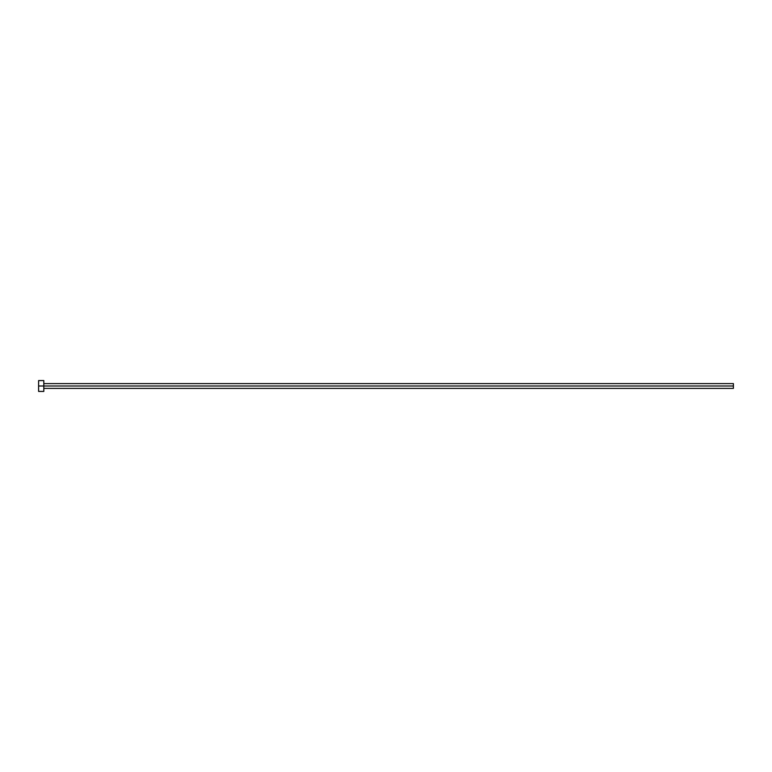 <?xml version="1.0" encoding="UTF-8"?>
<svg xmlns="http://www.w3.org/2000/svg" width="772" height="772" viewBox="0 0 772 772"><rect width="100%" height="100%" fill="white"/><g stroke="black" fill="none" stroke-linecap="round" stroke-linejoin="round"><path stroke-width="1.16" d="M43.811 388.393L733.4 388.393L733.4 386L38.6 386L38.6 391.423L43.811 391.423L43.811 380.577L43.811 391.423M38.6 391.423L38.6 380.577L38.6 386L733.4 386L733.4 383.607L43.811 383.607M733.4 383.616L733.4 388.384M38.6 380.577L43.811 380.577"/></g></svg>
